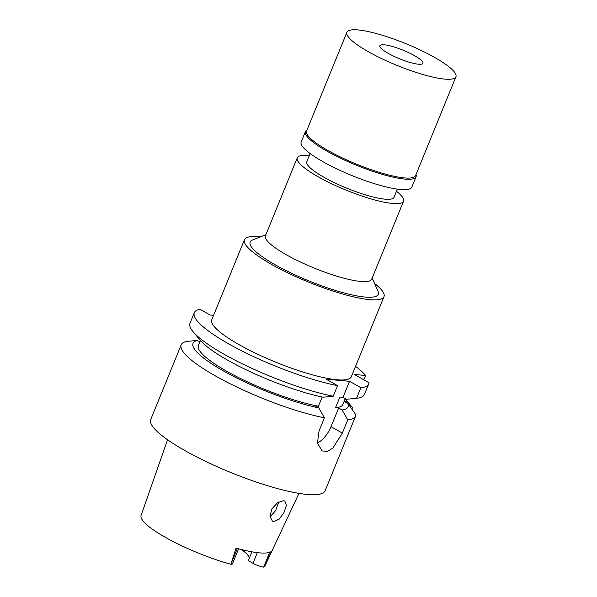 <?xml version="1.0" encoding="UTF-8"?>
<svg xmlns="http://www.w3.org/2000/svg" width="597" height="597" viewBox="0 0 597 597"><rect width="100%" height="100%" fill="white"/><g stroke="black" fill="none" stroke-linecap="round" stroke-linejoin="round"><path stroke-width="0.9" d="M238.606 548.777L232.442 563.889A8.186 1.634 22.2 0 1 230.89 564.217L236.039 548.068A67.759 13.507 22.2 0 0 271.59 551.225L263.658 567.128A8.186 1.634 22.2 0 1 252.994 563.299L248.337 560.65L251.941 551.822M263.941 567.15A66.879 13.335 22.2 0 0 264.919 565.993L298.963 493.383M241.501 549.531A50.044 9.977 -157.8 0 1 249.434 557.956M167.556 439.758L141.079 515.457A66.879 13.335 22.2 0 0 165.182 537.24A66.879 13.335 22.2 0 0 230.606 564.195M283.463 500.682L277.538 502.719L271.889 508.898L269.963 516.301L272.396 521.099L273.874 521.554L279.195 519.121L283.985 512.547L286.381 505.405L284.851 501.092L283.463 500.682M270.001 514.577A60.342 12.03 -157.8 0 1 271.486 515.935M278.769 501.958L275.665 510.517L270.023 516.972M310.134 153.548L306.798 161.72A47.096 9.388 22.2 0 0 323.738 177.145A47.096 9.388 22.2 0 0 368.133 195.659A47.096 9.388 22.2 0 0 394.013 197.308L397.348 189.145M396.483 191.256A57.402 11.447 -157.8 0 1 403.55 201.204A57.402 11.447 -157.8 0 1 372.006 199.189A57.402 11.447 -157.8 0 1 317.91 176.63A57.402 11.447 -157.8 0 1 297.261 157.824A57.402 11.447 -157.8 0 1 309.268 155.66M297.261 157.824L265.434 235.815A57.402 11.447 22.2 0 0 286.082 254.613A57.402 11.447 22.2 0 0 340.178 277.172A57.402 11.447 22.2 0 0 371.722 279.187L403.55 201.204M265.874 234.725L252.568 239.994A69.177 13.791 22.2 0 0 275.053 264.71A69.177 13.791 22.2 0 0 346.126 293.493A69.177 13.791 22.2 0 0 377.991 291.179L372.17 278.098M374.565 283.478A75.356 15.022 -157.8 0 1 383.99 296.657A75.356 15.022 -157.8 0 1 342.581 294.008A75.356 15.022 -157.8 0 1 271.553 264.396A75.356 15.022 -157.8 0 1 244.449 239.71A75.356 15.022 -157.8 0 1 260.404 236.89M244.449 239.71L211.748 319.835A75.356 15.022 22.2 0 0 238.86 344.521A75.356 15.022 22.2 0 0 309.88 374.132A75.356 15.022 22.2 0 0 351.297 376.782L383.99 296.657M355.551 366.349A94.199 18.783 -157.8 0 1 365.625 375.468L354.379 374.468L369.006 382.759A94.199 18.783 -157.8 0 1 368.737 383.901A94.199 18.783 -157.8 0 1 360.879 387.714L349.551 381.296L326.223 379.222L337.551 385.647A94.199 18.783 -157.8 0 1 228.188 343.573A94.199 18.783 -157.8 0 1 194.309 312.716A94.199 18.783 -157.8 0 1 199.95 309.231L210.159 315.022L213.592 315.328M363.842 379.834L365.625 375.468M322.208 397.005L318.447 406.206L315.32 405.93L318.768 407.885A83.789 16.701 -157.8 0 1 223.188 370.804A83.789 16.701 -157.8 0 1 197.085 340.491L199.928 341.79M194.309 312.716L189.995 323.283A94.199 18.783 22.2 0 0 193.085 331.693A94.199 18.783 22.2 0 0 223.875 354.148A94.199 18.783 22.2 0 0 333.238 396.221L323.126 397.206A83.789 16.701 22.2 0 1 227.547 360.118A83.789 16.701 22.2 0 1 200.159 340.156L193.085 331.693M337.551 385.647L333.238 396.221M317.417 443.019A20.604 10.97 -60.5 0 0 331.022 426.698L338.656 408.005L335.529 407.729L339.887 397.042L343.014 397.318L349.551 381.296M343.014 397.318L346.461 399.274L356.566 398.289L360.879 387.714M356.566 398.289A94.199 18.783 22.2 0 0 364.424 394.468L368.737 383.901M335.529 407.729A78.006 15.552 22.2 0 0 342.85 404.49L345.253 398.587M345.148 398.841A83.789 16.701 -157.8 0 1 345.447 399.192A83.789 16.701 -157.8 0 1 347.133 401.497L344.178 401.236M338.656 408.005L342.103 409.96L347.76 419.878A94.199 18.783 -157.8 0 0 355.611 416.057A94.199 18.783 -157.8 0 0 355.887 414.922L348.238 403.87A83.789 16.701 -157.8 0 1 342.103 409.96M344.066 401.505L348.238 403.87M351.902 409.087L352.499 407.624L345.447 399.192M352.499 407.624L347.133 401.497M331.022 426.698L342.35 433.116L332.925 448.026L327.283 451.489L322.111 450.907L317.44 443.153L319.022 431.049L324.425 417.803A94.199 18.783 -157.8 0 1 215.069 375.729A94.199 18.783 -157.8 0 1 181.182 344.872L150.713 419.542A94.199 18.783 22.2 0 0 184.592 450.399A94.199 18.783 22.2 0 0 273.374 487.421A94.199 18.783 22.2 0 0 325.141 490.727L355.611 416.057M181.182 344.872A94.199 18.783 -157.8 0 1 186.824 341.394L197.085 340.491M200.458 340.499L198.398 345.536A78.006 15.552 22.2 0 0 226.457 371.095A78.006 15.552 22.2 0 0 318.447 406.206M324.425 417.803L318.768 407.885M342.35 433.116L347.76 419.878M388.244 53.357A23.253 4.634 22.2 0 0 410.161 62.491A23.253 4.634 22.2 0 0 422.945 63.312A23.253 4.634 22.2 0 0 414.579 55.693A23.253 4.634 22.2 0 0 392.662 46.551A23.253 4.634 22.2 0 0 379.879 45.738A23.253 4.634 22.2 0 0 388.244 53.357M368.08 51.566A58.872 11.739 -157.8 0 1 346.902 32.283A58.872 11.739 -157.8 0 1 379.259 34.35A58.872 11.739 -157.8 0 1 434.743 57.484A58.872 11.739 -157.8 0 1 455.921 76.767A58.872 11.739 -157.8 0 1 423.572 74.7A58.872 11.739 -157.8 0 1 368.08 51.566M346.902 32.283L306.574 131.094A58.872 11.739 22.2 0 0 327.753 150.384A58.872 11.739 22.2 0 0 383.244 173.518A58.872 11.739 22.2 0 0 415.594 175.585L455.921 76.767M416.042 174.496A59.76 11.91 -157.8 0 1 416.087 176.719A59.76 11.91 -157.8 0 1 383.244 174.623A59.76 11.91 -157.8 0 1 326.925 151.138A59.76 11.91 -157.8 0 1 305.433 131.564A59.76 11.91 -157.8 0 1 307.022 130.012M305.433 131.564L301.179 141.982A59.76 11.91 22.2 0 0 322.678 161.556A59.76 11.91 22.2 0 0 378.998 185.04A59.76 11.91 22.2 0 0 411.833 187.137L416.087 176.719M252.994 563.299L257.344 552.643M230.89 564.217L237.337 548.427M269.71 552.285L263.658 567.128"/></g></svg>
